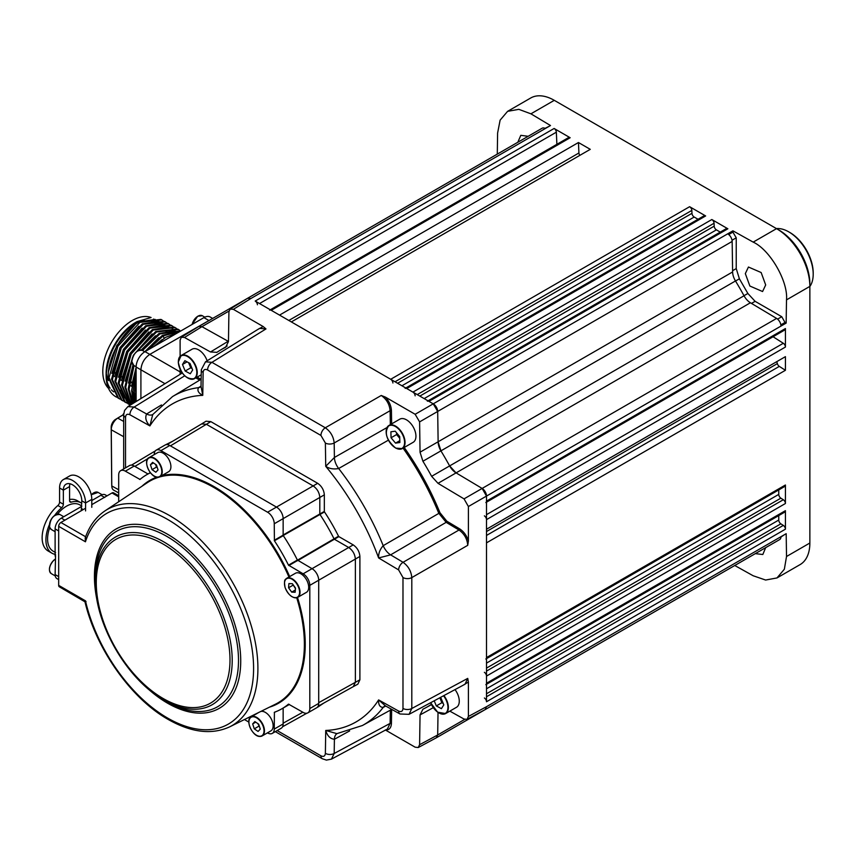 <?xml version="1.0" encoding="UTF-8"?>
<svg xmlns="http://www.w3.org/2000/svg" width="856" height="856" viewBox="0 0 856 856"><rect width="100%" height="100%" fill="white"/><g stroke="black" fill="none" stroke-linecap="round" stroke-linejoin="round"><path stroke-width="1.28" d="M765.681 284.952L762.578 291.532L749.867 286.032L745.33 273.61L748.444 267.029L761.145 272.529L765.681 284.952M765.671 547.647L762.824 554.506L755.302 553.639M517.816 142.278L520.812 135.334L528.163 136.297M428.032 400.833L726.295 228.627A3.146 1.819 60 0 1 727.868 228.787L711.839 219.532A3.146 1.819 60 0 1 714.065 223.245L714.193 226.155A3.146 1.819 -120 0 0 716.408 229.868L720.281 232.104M485.844 502.568A3.146 1.819 -120 0 0 486.497 501.135L486.497 496.095A6.281 3.627 -120 0 0 482.131 488.434L455.938 472.79A12.573 7.255 60 0 1 449.55 465.792A206.66 119.316 -120 0 0 441 450.994A12.573 7.255 60 0 1 438.133 441.964L437.684 411.447A6.281 3.627 -120 0 0 433.232 403.839L428.952 401.368A3.146 1.819 -120 0 0 427.379 401.207M415.139 395.825A3.146 1.819 -120 0 0 412.924 392.112L406.728 388.538A3.146 1.819 -120 0 0 405.156 388.378M405.808 388.003L704.071 215.798A3.146 1.819 60 0 1 705.644 215.947L689.615 206.703A3.146 1.819 60 0 1 691.841 210.416L691.969 213.326A3.146 1.819 -120 0 0 694.184 217.039L698.057 219.275M392.915 382.996A3.146 1.819 -120 0 0 390.7 379.283L291.35 321.92L590.265 149.34L578.453 142.524L578.923 152.978A3.146 1.819 -120 0 0 579.79 155.385M270.314 309.776L568.577 137.57A3.146 1.819 60 0 1 570.15 137.73L271.234 310.311L279.538 315.104L578.453 142.524M570.15 137.73L554.121 128.475A3.146 1.819 60 0 1 556.347 132.188L556.882 144.322M271.234 310.311A3.146 1.819 -120 0 0 269.661 310.15M257.421 304.768A3.146 1.819 -120 0 0 255.206 301.055L433.232 403.839L437.684 411.447L438.133 441.964L441 450.994A206.66 119.316 60 0 1 449.55 465.792L455.938 472.79L482.131 488.434L486.497 496.095L486.497 701.76A3.146 1.819 -120 0 0 484.389 697.982M545.037 128.368L549.06 126.356M734.758 565.495L753.162 575.756L765.617 580.036L776.991 577.939L800.103 564.596A47.144 27.221 -120 0 0 809.862 543.014L809.862 286.385A47.144 27.221 -120 0 0 776.531 228.648L554.281 100.334L530.923 113.827L550.494 125.532L545.315 128.518A6.281 3.627 -120 0 0 542.169 128.207L247.694 298.22M530.923 113.827L518.832 109.343L507.597 111.344L500.118 120.14L497.604 133.054L497.293 154.123M554.281 100.334A47.144 27.221 -120 0 0 530.709 98.001L507.597 111.344M485.192 709.581L779.677 539.569A6.281 3.627 -120 0 0 780.972 536.691L786.183 533.684L786.525 556.496L809.862 543.014M784.749 534.519L780.961 537.012M776.991 577.939L784.353 569.219L786.525 556.496M436.378 737.765L730.853 567.753A6.281 3.627 -120 0 0 730.906 567.731M419.601 744.709L437.684 734.983L438.026 712.449L437.684 734.983L436.325 737.797L418.242 747.534L419.601 744.709L420.05 714.921L422.918 709.207A206.221 119.059 -120 0 0 426.085 707.57A206.221 119.059 -120 0 0 431.328 704.381M778.757 515.58L778.757 520.052A3.146 1.819 -120 0 0 780.854 523.829L783.315 525.402A3.146 1.819 60 0 1 785.423 529.179L785.423 510.668A3.146 1.819 60 0 1 784.77 512.102L486.497 684.308M485.844 684.682A3.146 1.819 -120 0 0 486.497 683.249L486.497 676.09A3.146 1.819 -120 0 0 484.389 672.313M778.757 489.921L778.757 494.394A3.146 1.819 -120 0 0 780.854 498.171L783.315 499.733A3.146 1.819 60 0 1 785.423 503.51L785.423 484.999A3.146 1.819 60 0 1 784.77 486.443L486.497 658.649M485.844 659.024A3.146 1.819 -120 0 0 486.497 657.579L486.497 542.865L785.423 370.284L785.423 356.652L486.497 529.233L486.497 519.635A3.146 1.819 -120 0 0 484.389 515.858M776.788 361.628A206.66 119.316 60 0 1 777.355 363.618A3.146 1.819 -120 0 0 779.313 366.389L785.423 370.284M773.064 336.74L783.315 343.277A3.146 1.819 60 0 1 785.423 347.055L785.423 328.554A3.146 1.819 60 0 1 784.77 329.988L486.497 502.194M786.15 323.087L786.504 299.878C788.312 281.506 769.993 249.749 753.184 242.12L732.918 230.82L732.897 232.115L736.235 237.818L736.235 268.591L739.391 278.799L747.866 293.48L755.11 301.323L781.753 316.72L785.016 322.455L786.15 323.087L780.972 326.083A6.281 3.627 -120 0 0 776.606 318.421L750.412 302.767A12.573 7.255 60 0 1 744.025 295.769A206.66 119.316 -120 0 0 735.486 280.971A12.573 7.255 60 0 1 732.618 271.951L732.158 241.435A6.281 3.627 -120 0 0 727.707 233.827L732.918 230.82M753.184 242.12L776.531 228.648L778.757 229.932A43.998 25.402 60 0 1 809.862 283.817L809.862 286.385L786.504 299.878M728.713 234.533L732.897 232.115M780.865 324.863L785.016 322.455M228.466 341.448A12.573 7.255 60 0 1 228.145 341.276L201.941 326.671L228.466 341.448M140.908 398.564L140.908 369.781C141.465 363.265 144.429 358.14 149.779 354.405L218.783 314.912M180.242 331.304L162.383 335.359L145.456 351.388M136.125 368.208L131.546 390.7L133.921 402.876M134.863 402.299L132.948 391.502L136.125 372.2M148.035 349.89L163.207 335.841L179.814 331.55M177.32 332.984L165.722 337.285L154.658 346.07M136.125 378.78L134.306 392.294L135.623 401.828M163.068 320.69L160.982 319.406L139.047 321.888C122.344 331.379 107.524 357.755 108.209 377.229L117.903 397.965L120.022 399.11M161.848 319.909L139.87 322.359L117.893 346.241L109.033 377.699L118.727 398.447M166.406 322.616L164.363 321.353L142.385 323.814L120.407 347.697L111.547 379.144L121.242 399.891L123.35 401.036M165.187 321.824L143.209 324.285L121.231 348.167L112.371 379.625L122.066 400.362M169.734 324.542L167.69 323.279L145.713 325.74L123.735 349.623L114.875 381.07L124.569 401.817L126.688 402.962M168.514 323.75L146.536 326.211L124.559 350.093L115.699 381.551L125.393 402.288M173.073 326.468L171.029 325.205L149.051 327.666L127.073 351.538L118.214 382.996L127.908 403.743L130.016 404.888M171.853 325.676L149.875 328.137L127.897 352.019L119.038 383.477L128.732 404.214M176.4 328.394L174.357 327.131L152.379 329.592L130.412 353.464L121.552 384.922L130.337 405.102M175.18 327.602L153.203 330.063L131.225 353.945L122.365 385.393L130.422 405.049M179.739 330.32L177.695 329.057L155.717 331.507L134.916 353.357M132.412 357.862L124.88 386.848L130.947 404.717M178.519 329.528L156.541 331.989L137.538 350.981M131.813 361.264L125.704 387.319L131.203 404.567M180.916 330.908L159.056 333.433L141.668 350.083M133.29 365.063L128.218 388.774L132.188 403.957M180.873 330.94L159.869 333.915L142.535 350.489M134.092 365.576L129.042 389.245L132.573 403.722M115.646 396.66L116.684 397.184A44.79 25.862 -60 0 1 115.646 396.66C109.418 392.84 106.24 385.863 106.123 375.709C107.942 352.651 118.224 334.621 136.992 321.621L151.095 317.523A41.644 24.043 -60 0 0 119.754 330.93A41.644 24.043 -60 0 0 102.795 371.525A41.644 24.043 -60 0 0 108.498 388.346M128.325 403.968L129.631 404.599M106.123 375.709L106.123 373.451A41.644 24.043 -60 0 1 135.569 322.445L136.992 321.621L137.516 322.958M153.417 319.095A41.644 24.043 -60 0 1 154.465 319.459M157.183 322.059A41.644 24.043 -60 0 1 158.371 323.771M159.045 324.98A41.644 24.043 -60 0 1 159.644 326.264M131.696 386.345L129.192 384.9M121.702 380.578L119.187 379.122M115.025 376.726L112.521 375.281M106.24 372.424A36.926 21.325 120 0 0 108.402 380.599M135.569 401.86L136.125 377.196M153.684 346.627L162.116 339.629M164.181 338.355L163.207 335.841M115.357 373.27L114.907 373.002A3.146 1.819 -0 0 0 112.821 372.467M132.027 382.889L129.577 381.476M122.087 377.154L119.573 375.698M112.971 371.429L115.485 372.884M119.637 375.281L122.151 376.736M129.641 381.059L132.156 382.504M147.521 321.246A36.926 21.325 120 0 0 142.899 320.84M113.784 391.898A41.644 24.043 -60 0 1 111.376 389.801M110.114 388.239A41.644 24.043 -60 0 1 106.144 374.543M141.347 321.524L155.171 319.395M131.824 384.965L136.125 367.288M144.728 351.763L158.82 337.724M128.496 383.039L133.012 364.817M141.283 349.997L155.492 335.798M125.158 381.123L133.408 355.197L152.154 333.872M121.83 379.197L130.069 353.271L148.826 331.946M174.913 330.962L161.185 333.166M118.492 377.271L126.742 351.345L145.488 330.031M115.164 375.345L123.403 349.419L142.16 328.105M153.256 323.065L162.105 323.236M163.378 323.686L164.962 324.467M111.826 373.419L120.065 347.504L138.822 326.179M149.928 321.139L158.777 321.31M160.051 321.76L161.634 322.541M108.487 371.493L116.737 345.578L135.483 324.253M212.374 318.272L210.202 317.009A12.573 7.255 120 0 0 203.91 317.63L145.017 351.634A12.573 7.255 120 0 0 136.125 367.031L136.125 401.518M133.707 403.015L129.042 389.705M154.519 329.314L168.247 327.12M172.184 328.64L172.751 328.982M173.779 329.721L175.148 330.951M175.619 331.454L176.347 332.331M124.334 397.987L119.048 383.937M151.18 327.388L164.919 325.194M166.449 325.622L168.857 326.714M147.842 325.462L161.581 323.268M144.514 323.536L158.253 321.342M159.783 321.77L162.18 322.862M809.862 286.503A34.572 19.966 -120 0 0 813.2 274.198L813.2 272.914A32.999 19.057 60 0 0 789.863 232.5L788.75 231.858A34.572 19.966 -120 0 0 776.435 228.595M813.2 274.198A34.572 19.966 -120 0 0 788.75 231.858L789.863 232.5M182.296 373.002L127.897 406.6L134.178 407.049L146.611 413.983L161.452 404.942M152.71 414.625L149.886 425.892C145.959 421.74 144.867 417.771 146.611 413.983A12.573 7.201 58.7 0 0 152.839 414.454L172.495 396.606A189.914 109.643 60 0 1 198.581 387.64L201.042 386.152L200.336 387.04A12.573 7.308 58.6 0 1 198.581 387.64C196.998 390.55 198.399 393.118 202.776 395.354A183.623 106.016 -120 0 0 149.886 425.892L129.887 414.753A6.281 3.692 119.1 0 1 134.178 407.049L184.725 375.805M201.032 386.452L202.776 395.354L203.129 372.456A6.281 3.692 -179.1 0 1 201.288 369.803L201.032 386.452M257.827 329.464L263.156 326.532L265.981 328.929L211.935 362.334L205.494 361.81M265.981 328.929L259.593 328.372L205.515 361.788L201.288 369.803M467.74 545.315L411.8 577.597C411.212 571.198 408.301 566.094 403.069 562.296L459.009 530.014L459.672 528.869C463.802 531.576 466.713 535.599 468.403 540.928L467.74 545.315C467.205 538.895 464.294 533.791 459.009 530.014L446.158 522.331L438.743 513.183A191.273 110.435 -120 0 0 403.069 448.137M404.203 447.485A192.215 110.97 60 0 1 439.963 512.723L446.821 521.197L459.672 528.869M388.378 440.177L338.655 468.51C333.712 469.473 329.4 468.746 325.729 466.327A183.623 106.016 -120 0 1 378.62 557.952C378.363 553.565 379.893 549.466 383.199 545.668A12.573 7.062 59.6 0 0 390.625 554.859L403.069 562.296A6.281 3.563 -59.1 0 0 398.618 569.903L378.62 557.952L390.625 554.859L446.158 522.331L446.821 521.197M468.403 540.928L468.403 506.527L464.038 498.877L438.015 483.33L431.627 476.321A206.221 119.059 -120 0 0 422.918 461.245L420.05 452.203L419.601 421.89L415.149 414.283L385.361 397.088C389.127 401.218 391.16 405.755 391.438 410.677L391.631 423.891M385.724 706.029L383.199 707.409A12.573 7.308 61.4 0 1 384.601 706.189L385.724 706.007M362.398 725.514A189.914 109.643 60 0 0 383.199 707.409C379.893 707.323 378.363 704.83 378.62 699.919L385.446 705.879L400.009 713.99A6.281 3.692 -60.9 0 1 398.618 711.058L378.62 699.919A183.623 106.016 -120 0 1 325.729 730.457L336.89 733.635L362.398 725.514L391.759 709.389M349.655 730.906L334.407 739.252A12.573 7.201 61.3 0 1 337.104 733.613L336.9 733.635M331.433 759.144L334.182 753.483L334.407 739.252C330.245 738.867 327.356 735.935 325.729 730.457L325.376 753.344C325.055 756.212 323.579 757.036 320.936 755.827L277.184 730.564M468.403 716.44L486.497 706.703L485.138 709.613L467.055 719.35L468.403 716.44L468.403 682.039L463.203 685.196M449.828 711.133L464.038 719.051L467.055 719.35M385.489 730.061L415.149 747.192L418.242 747.534M409.029 714.343L465.033 684.212L467.74 678.391L468.403 682.039M400.009 713.99L409.05 714.332L411.8 708.5L467.74 678.391M275.343 731.634L322.231 758.705L326.393 760.096L331.443 759.133L387.404 729.023L390.111 723.395A0.942 0.556 -179.1 0 1 391.438 723.406C391.16 728.017 389.127 730.211 385.361 729.986M390.325 424.651L390.111 410.687L334.182 442.991A6.281 3.563 179.1 0 1 325.376 443.044L325.729 466.327L334.407 457.479L386.944 427.583M439.963 512.723L383.199 545.668A189.914 109.643 60 0 0 338.655 468.51A12.573 7.062 60.4 0 1 334.407 457.479L334.182 442.991C333.508 436.549 330.544 431.478 325.301 427.775L381.23 395.472L385.361 397.088M391.438 410.677L390.111 410.687C389.48 404.214 386.527 399.142 381.23 395.472M198.881 326.404L247.63 298.263L250.84 298.53L233.367 309.337L230.168 309.059L228.916 311.809L228.466 341.598L225.599 347.322A206.221 119.059 -120 0 0 219.885 350.425A206.221 119.059 -120 0 0 216.889 352.34L216.707 352.458M216.889 352.34L210.501 351.976L184.479 337.467L181.354 337.232L180.113 340.078L180.113 356.31M181.354 337.232L198.827 326.436L201.941 326.671L184.479 337.467M180.113 369.3L180.113 374.34M263.156 326.532L233.367 309.337M165.358 444.895L172.634 441.257M317.769 707.142L319.213 705.622L316.998 707.57M323.793 703.065L317.779 707.131M318.7 702.68L359.895 679.803L357.862 684.169L353.335 686.598L355.368 682.243L355.368 559.054C354.951 554.164 352.726 550.322 348.702 547.508L334.396 539.248L348.702 547.508C352.726 550.322 354.951 554.164 355.368 559.054L355.368 682.232L353.378 686.576L318.111 706.232M359.895 679.803L359.895 556.443L318.7 580.229L318.7 703.407A9.427 5.446 60 0 1 316.752 707.719L307.86 712.855A9.427 5.446 -120 0 0 309.808 708.543L309.808 585.354A9.427 5.446 -120 0 0 303.142 573.809L288.493 565.163A135.152 78.024 -120 0 0 274.412 540.789L274.252 523.765A9.427 5.446 -120 0 0 267.586 512.22L160.907 450.63A9.427 5.446 -120 0 0 156.188 450.16A9.427 5.446 -120 0 0 154.241 454.483L154.241 454.611M303.142 573.809L353.228 544.898C357.252 547.712 359.466 551.553 359.895 556.443M353.228 544.898L338.88 536.616L297.578 560.701M297.225 560.306L338.537 536.22A135.259 78.089 -120 0 0 324.499 511.92L319.973 514.477A135.152 78.024 60 0 1 334.054 538.852A135.152 78.024 -120 0 0 319.973 514.477L282.983 535.642A134.702 77.768 60 0 1 283.079 535.781M156.188 450.16L165.08 445.034A9.427 5.446 60 0 1 169.798 445.495L276.477 507.084L317.672 483.308L210.833 421.623L206.039 421.205L201.674 423.902L206.467 424.33L313.146 485.919C317.169 488.723 319.384 492.575 319.812 497.464L319.812 513.985L319.812 497.464C319.384 492.575 317.169 488.723 313.146 485.919L206.467 424.33L201.663 423.913M317.672 483.308C321.685 486.112 323.91 489.964 324.338 494.854L274.252 523.765M282.822 535.15L324.338 511.417L324.338 494.854M166.92 701.749L163.774 699.93C126.998 679.696 94.481 623.371 95.348 581.395A96.782 55.875 60 0 1 163.785 541.891A96.782 55.875 60 0 1 232.211 660.425A96.782 55.875 60 0 1 163.785 699.93A96.782 55.875 60 0 1 163.774 699.93L166.92 701.749A101.233 58.443 -120 0 0 238.503 660.425A101.233 58.443 -120 0 0 166.92 536.445A101.233 58.443 -120 0 0 95.348 577.768L95.358 579.608M85.621 601.051L86.039 601.64M244.42 719.543L248.829 722.09M267.479 732.854L267.586 732.918A9.427 5.446 -120 0 0 272.304 733.389A9.427 5.446 -120 0 0 274.252 729.066L274.412 712.245A135.152 78.024 -120 0 0 281.817 708.822A135.152 78.024 -120 0 0 288.493 704.124L303.142 712.395A9.427 5.446 -120 0 0 307.86 712.855M274.252 729.066L283.143 723.941A9.427 5.446 60 0 1 281.185 728.253L272.304 733.389M283.143 723.941L283.143 708.051M275.429 711.871L274.252 712.545M288.493 565.163L297.385 560.027L312.033 568.673A9.427 5.446 60 0 1 318.7 580.229L309.808 585.354M297.385 560.027A135.152 78.024 -120 0 0 283.304 535.653L274.412 540.789M274.252 540.286L283.143 535.16L283.143 518.64A9.427 5.446 60 0 0 276.477 507.084L267.586 512.22M150.453 472.78A135.152 78.024 -120 0 0 146.676 474.727A135.152 78.024 -120 0 0 139.999 479.435L125.351 471.164A9.427 5.446 -120 0 0 120.632 470.693A9.427 5.446 -120 0 0 118.684 475.005L118.684 501.755M91.785 504.655L112.008 492.97A3.146 1.819 -60 0 1 113.581 492.821L118.684 495.763M288.943 577.008A128.047 73.926 -120 0 0 213.829 487.471A128.047 73.926 -120 0 0 147.478 482.57L105.021 510.85A124.773 72.043 60 0 1 169.681 515.622A124.773 72.043 60 0 1 251.803 627.683A124.773 72.043 60 0 1 229.718 726.83C211.828 735.037 191.327 732.586 168.225 719.479C131.075 698.614 95.968 648.891 84.979 601.811L59.321 586.799A3.146 1.819 -60 0 1 58.679 585.365L58.679 526.333A3.146 1.819 -60 0 1 60.894 522.481L85.568 508.239M120.632 470.693L129.524 465.557A9.427 5.446 60 0 1 134.242 466.028L125.351 471.164M147.992 473.967L134.242 466.028M139.656 479.424L140.833 478.739M105.021 510.85C95.936 517.003 89.334 526.044 85.193 537.996L85.45 541.795L85.621 536.894M55.565 552.569L53.115 551.146A26.718 15.429 -60 0 1 47.583 538.916A26.718 15.429 -60 0 1 49.723 527.585M57.384 514.135A26.718 15.429 -60 0 1 79.833 504.88L81.791 506.014M81.791 503.339A29.072 16.788 120 0 0 81.01 502.836A29.072 16.788 120 0 0 71.283 502.151A3.146 1.819 -60 0 1 70.235 502.087A3.146 1.819 -60 0 1 69.582 500.642L69.582 486.572A13.033 7.522 60 0 1 69.957 483.768M54.688 515.365A29.072 16.788 120 0 1 61.653 507.715A3.146 1.819 120 0 0 63.355 504.238L59.578 502.055L59.578 487.984A18.372 10.604 60 0 1 63.387 479.563A18.372 10.604 60 0 1 83.428 493.495A18.372 10.604 -120 0 1 85.568 502.986L85.568 510.936M91.785 507.341L91.785 499.39A18.372 10.604 60 0 0 89.645 489.9A18.372 10.604 -120 0 0 69.603 475.979L63.387 479.563M63.355 504.238L63.355 490.156A13.033 7.522 -120 0 1 66.062 484.196A13.033 7.522 -120 0 1 80.271 494.073A13.033 7.522 60 0 1 81.791 500.803L81.256 510.732M59.578 502.055A3.146 1.819 -60 0 1 57.876 505.532A29.072 16.788 -60 0 0 42.907 530.816A29.072 16.788 -60 0 0 48.15 551.007L51.927 553.19A29.072 16.788 120 0 0 55.565 554.431M69.582 499.487A29.072 16.788 -60 0 1 77.233 500.653L81.01 502.836M49.391 524.664A29.072 16.788 120 0 0 51.927 553.19M55.565 555.555L55.116 574.579A8.795 5.083 120 0 0 56.945 578.613L58.679 579.608M107.032 495.849L105.299 494.843A8.795 5.083 120 0 0 100.901 495.282L91.785 500.546M81.791 506.313L61.343 518.126A8.795 5.083 120 0 0 55.116 528.901L55.116 556.1M123.681 414.518L117.743 418.135A9.427 5.35 119.1 0 0 111.269 429.798L111.783 485.94A9.427 5.35 119.1 0 0 111.783 486.112A9.427 5.35 119.1 0 0 113.741 490.178L118.684 492.928M111.708 483.587A6.281 3.563 -60.9 0 1 111.708 483.469A6.281 3.563 -60.9 0 1 111.708 483.34L111.184 427.198A6.281 3.563 -60.9 0 1 115.507 419.429L123.681 414.443M122.879 414.935A8.795 4.986 -60.9 0 1 123.039 414.625A8.795 4.986 -60.9 0 1 123.746 413.48M146.686 462.818A11 6.356 60 0 1 148.965 457.66C142.567 460.314 150.1 477.595 157.622 477.252L159.965 476.706L168.632 471.71A11 6.356 -120 0 0 169.509 460.721A11 6.356 -120 0 0 159.858 452.139A11 6.356 -120 0 0 157.632 452.653L148.965 457.66A11 6.356 60 0 1 151.191 457.147A11 6.356 60 0 1 160.842 465.718A11 6.356 60 0 1 159.965 476.706A11 6.356 60 0 1 157.729 477.22M150.431 464.712L152.036 469.644L155.846 472.245L158.05 469.901L156.445 464.969L152.636 462.379L150.431 464.712L153.481 462.957M155.61 464.412L156.488 467.087L152.036 469.644M156.488 467.087L157.311 467.644M284.481 583.439A11 6.356 60 0 1 286.749 578.271C285.808 580.036 283.475 577.886 285.101 587.601C288.6 595.476 292.816 598.718 297.76 597.327L306.427 592.32A11 6.356 -120 0 0 307.978 583.097A11 6.356 -120 0 0 295.427 573.263L286.749 578.271A11 6.356 60 0 1 299.311 588.093A11 6.356 60 0 1 297.76 597.327A11 6.356 60 0 1 292.142 596.718M291.693 592.127L295.16 592.266L295.502 588.072L292.377 583.728L288.911 583.578L288.568 587.772L291.693 592.127L295.341 590.009M293.052 584.669L295.459 588.618M293.009 585.215L288.568 587.772M248.914 722.015A11 6.356 60 0 1 251.193 716.847A11 6.356 60 0 1 253.43 716.344A11 6.356 60 0 1 263.07 724.914A11 6.356 60 0 1 262.193 735.903L270.86 730.896A11 6.356 -120 0 0 271.737 719.917A11 6.356 -120 0 0 262.096 711.336A11 6.356 -120 0 0 260.716 711.486M257.849 723.598L259.55 726.84M254.275 728.841L258.084 731.441L260.278 729.098L258.673 724.165L254.863 721.576L252.67 723.909L254.275 728.841L258.715 726.273M255.719 722.154L252.67 723.909M188.63 362.709L190.738 367.823L192.076 368.54M189.979 363.425L184.885 360.686L182.489 364.485L185.174 371.023L190.267 373.772L192.664 369.974L189.979 363.425M190.738 367.823L185.174 371.023M187.047 361.853L182.489 364.485M207.131 360.793A13.354 7.715 -120 0 0 192.012 349.237L181.119 355.529A13.354 7.715 60 0 1 191.273 358.953A13.354 7.715 60 0 1 197.244 372.189A13.354 7.715 60 0 1 194.473 378.662A13.354 7.715 60 0 1 187.689 377.935M386.152 431.702A13.354 7.715 60 0 1 388.924 425.464C383.937 432.387 386.216 439.941 395.75 448.127L402.277 448.598L413.17 442.306A13.354 7.715 -120 0 0 415.16 431.403A13.354 7.715 -120 0 0 406.172 419.665A13.354 7.715 -120 0 0 399.805 419.173L388.924 425.464A13.354 7.715 60 0 1 395.29 425.946A13.354 7.715 60 0 1 404.267 437.694A13.354 7.715 60 0 1 402.277 448.598A13.354 7.715 60 0 1 395.911 448.105M396.563 432.804L396.617 434.559L399.752 438.304M399.699 436.549L395.205 431.189L390.892 431.799L391.053 437.769L395.547 443.13L399.87 442.52L399.699 436.549M399.816 440.658L395.547 443.13M396.617 434.559L391.053 437.769M443.9 695.575A13.354 7.715 60 0 1 448.373 707.088A13.354 7.715 60 0 1 445.612 713.562L456.505 707.281A13.354 7.715 -120 0 0 459.265 700.797A13.354 7.715 -120 0 0 455.018 689.594M439.834 697.768L441.878 702.712L443.215 703.439M441.878 702.712L436.314 705.922L441.407 708.672L443.804 704.873L441.108 698.325L439.952 697.704M434.206 700.797L436.314 705.922M419.825 396.103L714.193 226.155M714.065 223.245L417.247 394.605M716.408 229.868L424.159 398.596M727.868 228.787L428.952 401.368M412.924 392.112L711.839 219.532M705.644 215.947L406.728 388.538M694.184 217.039L401.935 385.767M397.601 383.263L691.969 213.326M691.841 210.416L395.023 381.776M390.7 379.283L689.615 206.703M288.825 320.465L578.923 152.978M556.347 132.188L259.529 303.548M255.206 301.055L554.121 128.475M456.826 528.708L458.131 527.949M453.883 525.413L452.567 526.173M437.684 734.983L464.722 719.372M486.497 706.703L780.972 536.691M486.497 696.763L783.315 525.402M785.423 529.179L486.497 701.76M780.854 523.829L486.497 693.777M486.497 688.78L778.757 520.052M486.497 683.249L785.423 510.668M486.497 671.104L783.315 499.733M785.423 503.51L486.497 676.09M780.854 498.171L486.497 668.119M486.497 663.122L778.757 494.394M486.497 657.579L785.423 484.999M779.313 366.389L486.497 535.449M486.497 531.544L777.355 363.618M486.497 514.649L783.315 343.277M785.423 347.055L486.497 519.635M486.497 501.135L785.423 328.554M732.03 240.247L736.235 237.818M732.597 270.699L736.235 268.591M735.518 281.036L739.391 278.799M743.992 295.716L747.866 293.48M751.482 303.409L755.11 301.323M777.58 319.127L781.753 316.72M780.972 326.083L468.403 506.527M464.038 498.877L776.606 318.421M750.412 302.767L438.015 483.33M431.627 476.321L744.025 295.769M735.486 280.971L422.918 461.245M420.05 452.203L732.618 271.951M732.158 241.435L419.601 421.89M415.149 414.283L727.707 233.827M545.315 128.518L250.84 298.53M210.501 351.976L228.477 341.084M228.98 311.06L201.941 326.671M776.531 228.648L778.757 229.932L776.531 228.648M164.983 383.681L136.125 367.031M145.017 351.634L180.113 371.911M204.819 317.159L202.348 315.736A8.646 4.986 120 0 0 197.811 316.292A8.325 4.804 -60 0 1 197.907 316.228M192.151 324.424A8.325 4.804 -60 0 1 197.597 316.41M197.811 316.292A8.646 4.986 120 0 0 192.215 324.392M203.91 317.63L208.693 320.39M131.91 361.264A8.325 4.804 -60 0 1 137.902 350.874M133.697 365.341L131.813 361.51C133.376 353.453 136.885 349.74 142.342 350.372A8.646 4.986 120 0 0 135.58 352.8A8.646 4.986 120 0 0 131.91 361.639A8.646 4.986 120 0 0 133.697 365.341L136.125 366.753M180.199 374.286L181.772 372.253M199.737 380.096L195.799 377.903M197.137 377.132L201.032 379.304M203.129 372.456C203.45 369.599 204.926 368.765 207.569 369.985A6.281 3.627 120 0 1 211.935 362.334L325.301 427.775A6.281 3.627 -60 0 0 320.936 435.437L207.569 369.985M129.887 414.753C127.244 413.587 125.789 414.465 125.522 417.354A6.281 3.627 180 0 1 123.681 414.796L124.548 410.484L127.908 406.6M433.264 707.666L420.05 714.921M391.652 709.453L391.438 723.406M325.376 753.344A6.281 3.692 0.9 0 0 334.182 753.483L390.111 723.395L390.315 710.18M398.618 711.058C401.261 712.224 402.716 711.347 402.983 708.447A6.281 3.627 -0 0 0 411.8 708.5L411.8 577.597A6.281 3.627 180 0 1 402.983 577.554L398.618 569.903M402.983 708.447L402.983 577.554M125.522 417.354L125.522 467.868M320.936 435.437L325.376 443.044M210.833 421.623L170.43 445.858M322.231 758.705A6.281 3.627 -60 0 1 320.936 755.827M283.143 723.202L302.853 712.224M147.81 458.666L134.874 466.392M97.67 603.223A103.448 59.727 60 0 1 167.573 534.251A103.448 59.727 60 0 1 240.729 660.95A103.448 59.727 60 0 1 167.573 703.193A103.448 59.727 60 0 1 146.034 687.015M163.132 544.074A94.556 54.591 -120 0 0 96.268 582.679A94.556 54.591 -120 0 0 163.132 698.496A94.556 54.591 -120 0 0 229.996 659.89A94.556 54.591 -120 0 0 163.132 544.074M58.679 585.365L85.45 600.816A121.638 70.224 -120 0 0 167.573 718.034A121.638 70.224 -120 0 0 253.59 668.375A121.638 70.224 -120 0 0 167.573 519.399A121.638 70.224 -120 0 0 85.45 541.795L58.679 526.333M229.718 726.83L275.429 704.21A128.047 73.926 -120 0 0 296.7 597.745M161.816 475.636A128.678 74.29 60 0 1 214.246 486.711A128.678 74.29 60 0 1 289.681 576.58M297.503 597.456A128.678 74.29 60 0 1 269.458 707.163M141.925 486.272A128.678 74.29 60 0 1 156.776 477.145M309.808 708.543L318.7 703.407M297.728 560.413L288.836 565.548M169.798 445.495L160.907 450.63M118.684 496.822L112.008 492.97M60.894 522.481L85.632 536.765M59.578 487.984L63.355 490.156L69.582 486.572M61.653 507.715L57.876 505.532M69.646 501.209L71.283 502.151M81.791 500.803L85.568 502.986L91.785 499.39M83.235 509.588L81.791 508.753M58.679 576.634L55.116 574.579M104.678 497.464L100.901 495.282M64.895 520.181L61.343 518.126M58.679 530.955L55.116 528.901M91.26 494.854A8.325 4.804 -60 0 1 92.052 494.073M102.11 494.725L98.108 492.414A8.646 4.986 120 0 0 92.213 493.987A8.646 4.986 120 0 0 91.271 494.918M92.17 493.966A8.325 4.804 -60 0 1 93.678 492.917M49.659 527.2A8.646 4.986 120 0 0 51.242 529.457L49.562 527.093C50.108 518.533 53.553 514.328 59.888 514.488A8.646 4.986 120 0 0 52.516 517.623A8.646 4.986 120 0 0 49.659 527.2M49.455 525.37A8.325 4.804 -60 0 1 55.447 514.98M53.949 560.177A8.325 4.804 -60 0 1 55.116 559.321A8.646 4.986 120 0 0 53.992 560.198A8.646 4.986 120 0 0 49.659 567.688A8.646 4.986 120 0 0 51.242 573.595L55.233 575.906M49.455 569.508A8.325 4.804 -60 0 1 53.821 560.284M115.507 419.429L117.743 418.135L123.681 421.441M123.681 436.71L111.269 429.798L111.184 427.198M111.708 483.34L111.783 485.94L118.684 489.782M151.063 457.564A10.689 6.174 -120 0 0 147.382 467.023A10.689 6.174 -120 0 0 157.418 477.06A10.689 6.174 -120 0 0 161.099 467.601A10.689 6.174 -120 0 0 151.063 457.564M157.515 477.209A11 6.356 60 0 1 154.347 476.096M298.894 588.222A10.689 6.174 -120 0 0 288.857 578.175A10.689 6.174 -120 0 0 285.176 587.633A10.689 6.174 -120 0 0 295.213 597.681A10.689 6.174 -120 0 0 298.894 588.222M259.646 736.256A10.689 6.174 -120 0 0 263.327 726.798A10.689 6.174 -120 0 0 253.301 716.75A10.689 6.174 -120 0 0 249.62 726.209A10.689 6.174 -120 0 0 259.646 736.256M259.111 712.278L251.193 716.847C244.805 719.5 252.327 736.791 259.86 736.438L262.193 735.903A11 6.356 60 0 1 259.967 736.417M259.743 736.395A11 6.356 60 0 1 256.586 735.293M178.358 362.259A13.043 7.533 -120 0 0 187.881 378.042A13.043 7.533 -120 0 0 196.794 372.2A13.043 7.533 -120 0 0 187.271 356.406A13.043 7.533 -120 0 0 178.358 362.259M178.358 361.778A13.354 7.715 60 0 1 181.119 355.529L178.262 362.142C180.958 374.168 186.362 379.679 194.473 378.662L201.214 374.778M395.686 447.977A13.043 7.533 -120 0 0 404.599 442.124A13.043 7.533 -120 0 0 395.076 426.331A13.043 7.533 -120 0 0 386.163 432.184A13.043 7.533 -120 0 0 395.686 447.977A13.354 7.715 60 0 1 395.483 447.87M430.675 702.69A13.043 7.533 -120 0 0 441.193 713.818A13.043 7.533 -120 0 0 447.934 707.099A13.043 7.533 -120 0 0 443.504 695.789M430.622 702.723L437.641 712.181L445.612 713.562A13.354 7.715 60 0 1 438.828 712.834M192.065 324.467L197.65 316.271L202.348 315.736M132.177 397.13L130.176 395.975M122.173 391.363L120.172 390.208M168.086 332.577L165.989 331.368M151.416 322.958L150.699 322.541M144.771 351.784L142.342 350.372M172.495 396.606L201.139 379.24M426.085 707.57L431.445 704.627M247.641 298.252L230.168 309.059M219.885 350.425L227.182 345.995M123.681 414.796L123.681 468.938M201.716 423.88L167.059 444.596M306.822 713.241L282.555 726.765M155.343 450.877L131.492 465.129M95.348 581.395L95.348 577.768M289.392 704.445L281.817 708.822M150.335 472.619L146.676 474.727M91.239 494.768L98.108 492.414M55.116 531.694L51.242 529.457M63.761 516.724L59.888 514.488M51.242 573.595C48.15 570.299 49.017 565.827 53.842 560.177L55.116 559.214M111.708 483.469L111.783 486.112"/></g></svg>
